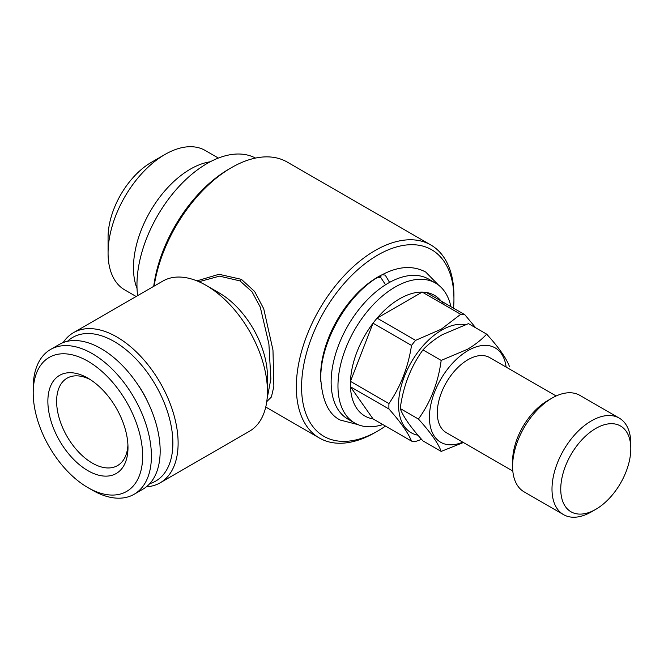 <?xml version="1.0" encoding="UTF-8"?>
<svg xmlns="http://www.w3.org/2000/svg" width="664" height="664" viewBox="0 0 664 664"><rect width="100%" height="100%" fill="white"/><g stroke="black" fill="none" stroke-linecap="round" stroke-linejoin="round"><path stroke-width="1" d="M357.929 424.603L340.292 420.063C328.771 414.51 322.272 400.84 320.787 379.053C319.948 342.757 346.84 295.613 377.675 277.336L380.829 277.61L385.112 284.117M389.577 282.383L385.203 275.079L382.173 274.738C398.408 266.156 412.925 265.26 425.74 272.066L438.489 285.063M591.4 511.869L595.774 509.338A49.534 28.602 -60 0 1 560.748 489.119A49.534 28.602 -60 0 1 595.774 428.454A49.534 28.602 -60 0 1 630.8 448.673A49.534 28.602 -60 0 1 595.774 509.338L591.4 511.869A55.726 32.171 -60 0 1 563.537 514.633A55.726 32.171 -60 0 1 554.996 469.979A55.726 32.171 -60 0 1 591.4 420.868A55.726 32.171 -60 0 1 619.255 418.112A55.726 32.171 -60 0 1 630.8 443.618L630.8 448.673M563.537 514.633L524.128 491.883A55.726 32.171 -60 0 1 512.591 466.369A55.726 32.171 -60 0 1 551.991 398.118L551.991 398.118A55.726 32.171 -60 0 1 579.855 395.362L619.255 418.112M512.591 466.369L512.591 461.314A49.534 28.602 -60 0 1 547.617 400.649L551.991 398.118L547.617 400.649M462.791 442.166A54.489 31.457 -60 0 1 429.517 414.311A54.489 31.457 -60 0 1 467.954 350.609A54.489 31.457 -60 0 1 506.134 367.101M441.178 360.411L467.448 349.305C475.067 344.807 481.475 339.752 486.679 334.141L468.46 323.625L442.191 334.731C434.488 339.296 428.081 344.35 422.96 349.895C410.775 366.719 403.197 386.265 400.209 408.526C403.156 416.618 410.734 427.409 422.96 440.896L441.178 451.412C438.24 443.32 430.654 432.53 418.428 419.042C430.612 402.218 438.199 382.671 441.178 360.411L422.96 349.895M463.397 442.514L441.178 451.412M137.631 295.638A99.069 57.195 -60 0 1 207.01 163.56A99.069 57.195 -60 0 1 255.507 158.073M137.041 288.566A80.493 46.472 -60 0 1 190.377 169.121A80.493 46.472 -60 0 1 210.231 161.784M108.066 253.042L108.066 237.372A61.295 35.391 -60 0 1 151.409 162.298L164.987 154.463A80.493 46.472 120 0 0 164.979 154.463A80.493 46.472 120 0 0 108.066 253.042A80.493 46.472 120 0 0 124.741 289.894L136.153 296.484M151.409 162.298L164.979 154.463M67.504 341.279A82.967 47.899 60 0 1 114.2 341.512A82.967 47.899 60 0 1 169.793 419.714A82.967 47.899 60 0 1 149.715 483.683M63.13 342.599A86.685 50.049 60 0 1 73.48 332.672A86.685 50.049 60 0 1 116.822 336.963A86.685 50.049 60 0 1 173.453 413.348A86.685 50.049 60 0 1 160.165 482.811A86.685 50.049 60 0 1 146.395 486.812M267.434 391.561L267.434 376.397A68.11 39.325 60 0 0 219.278 292.982A68.11 39.325 60 0 1 219.278 292.982L206.139 285.396A86.685 50.049 60 0 1 267.434 391.561A86.685 50.049 60 0 1 249.481 431.243L160.165 482.811M267.094 398.823L270.87 378.986L268.895 343.894L260.263 307.083L252.013 291.786L240.019 280.913L219.51 276.141L198.959 281.735M153.716 286.35A107.734 62.2 -60 0 1 228.906 169.121L231.528 167.602A111.452 64.35 -60 0 1 287.255 162.082L430.861 244.991A111.452 64.35 -60 0 1 453.944 296.011L453.944 299.049A107.734 62.2 -60 0 1 453.554 308.187M154.139 286.101A111.452 64.35 -60 0 1 231.528 167.602L228.906 169.121M385.485 426.08A107.734 62.2 -60 0 1 377.766 430.994A107.734 62.2 -60 0 1 301.581 387.012A107.734 62.2 -60 0 1 377.766 255.067A107.734 62.2 -60 0 1 453.944 299.049M375.135 432.513L377.766 430.994L375.135 432.513A111.452 64.35 -60 0 1 319.409 438.032A111.452 64.35 -60 0 1 302.327 348.724A111.452 64.35 -60 0 1 375.135 250.511A111.452 64.35 -60 0 1 430.861 244.991M196.917 280.88L219.012 274.282L241.397 279.345L254.636 291.488L263.741 308.777L272.97 350.036L273.875 386.415L271.402 396.981L266.762 401.629M417.971 435.219A60.988 35.209 -60 0 1 400.375 389.494A60.988 35.209 -60 0 1 441.684 330.141A60.988 35.209 -60 0 1 465.348 324.638M460.708 314.313A69.654 40.214 -60 0 1 464.783 314.67L426.288 292.45A69.654 40.214 -60 0 0 422.221 292.085L460.708 314.313L441.303 329.161L415.581 340.366L377.094 318.139A69.654 40.214 -60 0 1 399.653 298.792A69.654 40.214 -60 0 1 422.221 292.085L377.094 318.139A69.654 40.214 -60 0 0 373.019 323.202L350.459 381.36A69.654 40.214 -60 0 1 373.019 323.202L411.514 345.429A69.654 40.214 -60 0 1 415.581 340.366M411.514 345.429C408.186 367.126 400.666 386.506 388.946 403.579L350.459 381.36A69.654 40.214 -60 0 0 350.459 386.788L373.019 418.884A69.654 40.214 -60 0 1 350.459 386.788L388.946 409.007A69.654 40.214 -60 0 1 388.946 403.579M388.946 409.007C400.591 422.063 408.119 432.762 411.514 441.112L373.019 418.884M421.59 439.352L415.581 441.477A69.654 40.214 -60 0 1 411.514 441.112M382.846 424.562A80.8 46.654 -60 0 1 354.7 423.018A80.8 46.654 -60 0 1 342.317 358.269A80.8 46.654 -60 0 1 395.105 287.064A80.8 46.654 -60 0 1 435.501 283.063A80.8 46.654 -60 0 1 450.906 306.66M354.7 423.018L347.87 419.075A80.8 46.654 -60 0 1 335.486 354.327A80.8 46.654 -60 0 1 388.274 283.121A80.8 46.654 -60 0 1 428.67 279.121L435.501 283.063M382.854 274.381A80.8 46.654 120 0 0 377.766 277.054A80.8 46.654 120 0 0 320.853 381.767M512.807 471.042L446.283 432.637A43.343 25.024 -60 0 1 439.643 397.902A43.343 25.024 -60 0 1 467.954 359.714A43.343 25.024 -60 0 1 489.625 357.564L556.15 395.976M127.928 444.913A50.464 29.133 60 0 1 117.536 465.597A50.464 29.133 60 0 1 92.304 463.099A50.464 29.133 60 0 1 59.337 418.627A50.464 29.133 60 0 1 67.072 378.189A50.464 29.133 60 0 1 90.18 379.542M87.93 378.165L87.93 378.165A56.656 32.71 60 0 1 127.986 447.553A56.656 32.71 60 0 1 87.93 470.685A56.656 32.71 60 0 1 47.866 401.297A56.656 32.71 60 0 1 87.93 378.165M92.304 490.14L87.93 487.617A77.397 44.687 60 0 1 33.2 392.822A77.397 44.687 60 0 1 87.93 361.233A77.397 44.687 60 0 1 142.652 456.019A77.397 44.687 60 0 1 87.93 487.617L92.304 490.148A83.589 48.256 60 0 1 92.304 490.14A83.589 48.256 60 0 0 134.103 494.282L142.86 489.227A83.589 48.256 60 0 0 155.667 422.246A83.589 48.256 60 0 0 101.061 348.592A83.589 48.256 60 0 0 59.27 344.45L50.514 349.505A83.589 48.256 60 0 1 92.304 353.646A83.589 48.256 60 0 1 146.91 427.301A83.589 48.256 60 0 1 134.103 494.282M33.2 392.822L33.2 387.768A83.589 48.256 60 0 1 50.514 349.505M137.664 384.381A57.585 33.241 60 0 1 147.466 401.363M379.484 277.079A80.8 46.654 -60 0 1 381.02 276.241M426.288 292.45A69.654 40.214 -60 0 1 443.436 304.336M475.748 327.833L464.783 314.67M73.48 332.672L162.796 281.104A86.685 50.049 60 0 1 206.139 285.396L219.278 292.982M218.381 158.065L205.226 150.471A80.493 46.472 120 0 0 164.987 154.463M418.428 419.042L400.209 408.526M486.679 334.141C498.863 347.571 506.449 358.361 509.429 366.511M241.397 279.345A2.473 1.428 -60.1 0 1 240.019 280.913M319.409 438.032L265.749 407.049"/></g></svg>

